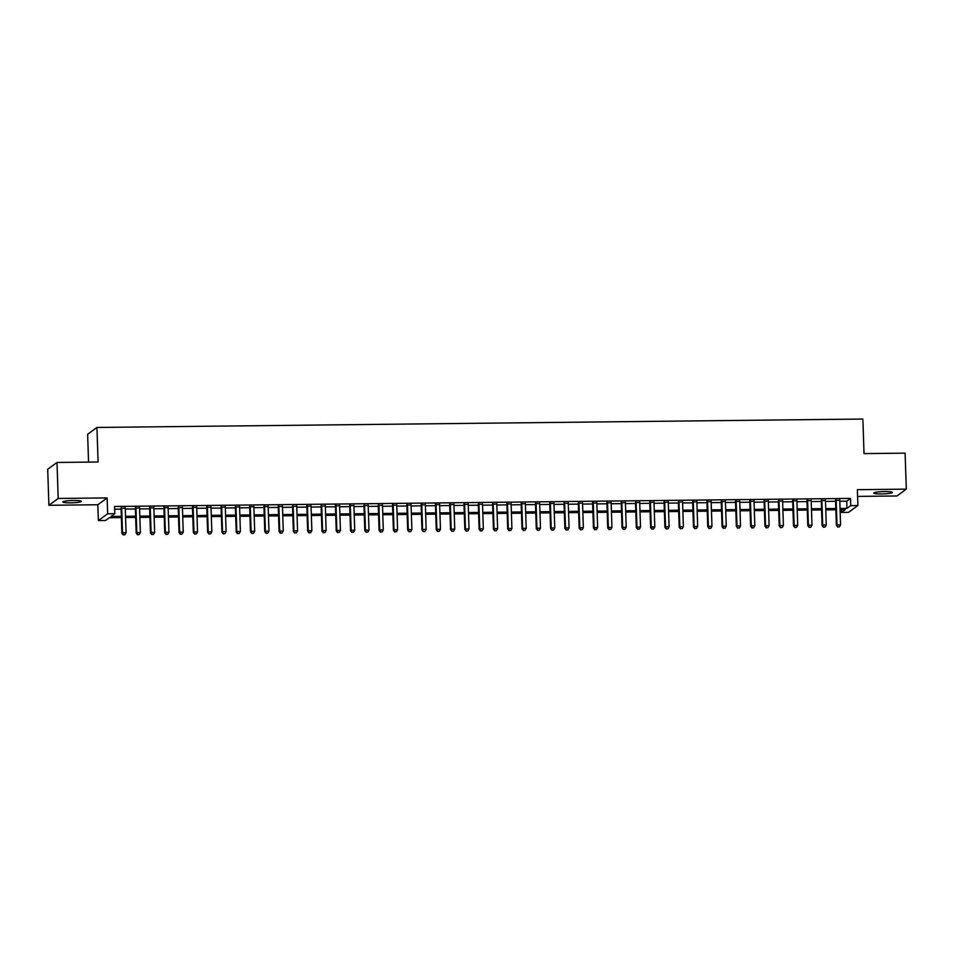 <?xml version="1.0" encoding="UTF-8"?>
<svg xmlns="http://www.w3.org/2000/svg" width="954" height="954" viewBox="0 0 954 954"><rect width="100%" height="100%" fill="white"/><g stroke="black" fill="none" stroke-linecap="round" stroke-linejoin="round"><path stroke-width="1.43" d="M70.513 502.841A9.29 1.145 178.1 0 0 81.412 501.363A9.29 1.145 178.1 0 0 73.732 500.492A9.29 1.145 178.1 0 0 62.833 501.971A9.29 1.145 178.1 0 0 70.513 502.841M881.46 493.945A9.29 1.145 178.1 0 0 892.36 492.455A9.29 1.145 178.1 0 0 884.68 491.584A9.29 1.145 178.1 0 0 873.792 493.063A9.29 1.145 178.1 0 0 881.46 493.945M121.361 517.605L109.281 517.736L105.512 520.502L98.357 520.586L107.659 513.765L114.802 513.681L111.034 516.448L121.325 516.341M97.833 504.749L107.134 497.916L58.194 498.465L57.001 462.463L47.7 469.285L48.892 505.286L97.833 504.749L98.357 520.586M88.555 462.118L87.637 434.273L96.938 427.452L862.881 419.044L864.026 453.603L905.107 453.15L906.3 489.14L857.36 489.676L857.884 505.525L848.583 512.346L841.44 512.417L845.208 509.651L840.069 509.71M857.574 496.402L896.998 495.973L906.3 489.14M841.345 509.698L841.44 512.417M58.194 498.465L48.892 505.286M125.26 508.136L121.051 508.184M139.558 507.981L135.337 508.029M153.844 507.826L149.623 507.874M168.131 507.659L163.921 507.707M182.429 507.504L178.207 507.552M196.715 507.349L192.493 507.397M211.001 507.194L206.791 507.242M225.299 507.039L221.078 507.087M239.585 506.884L235.364 506.932M253.871 506.729L249.662 506.765M268.169 506.562L263.948 506.61M282.456 506.407L278.234 506.455M296.742 506.252L292.532 506.3M311.028 506.097L306.818 506.145M325.326 505.942L321.104 505.99M339.612 505.787L335.403 505.823M353.898 505.62L349.689 505.668M368.196 505.465L363.975 505.513M382.482 505.31L378.273 505.358M396.769 505.155L392.559 505.203M411.067 505L406.845 505.048M425.353 504.845L421.131 504.881M439.639 504.678L435.429 504.726M453.937 504.523L449.716 504.571M468.223 504.368L464.002 504.416M482.509 504.213L478.3 504.261M496.807 504.058L492.586 504.106M511.094 503.903L506.872 503.95M525.38 503.736L521.17 503.784M539.678 503.581L535.456 503.629M553.964 503.426L549.742 503.473M568.25 503.271L564.041 503.318M582.536 503.116L578.327 503.163M596.834 502.961L592.613 503.008M611.12 502.806L606.911 502.841M625.407 502.639L621.197 502.686M639.705 502.484L635.483 502.531M653.991 502.329L649.781 502.376M668.277 502.174L664.067 502.221M682.575 502.019L678.354 502.066M696.861 501.864L692.64 501.899M711.147 501.697L706.938 501.744M725.445 501.542L721.224 501.589M739.732 501.387L735.51 501.434M754.018 501.232L749.808 501.279M768.316 501.077L764.094 501.124M782.602 500.922L778.381 500.957M796.888 500.755L792.679 500.802M811.186 500.6L806.965 500.647M825.472 500.445L821.251 500.492M839.794 501.244L846.723 501.16L850.503 498.405L114.563 506.479L114.802 513.681M114.659 509.209L121.075 509.138M125.296 509.09L135.373 508.983M139.582 508.935L149.659 508.816M153.88 508.78L163.945 508.661M168.166 508.613L178.243 508.506M182.452 508.458L192.529 508.351M196.751 508.303L206.815 508.196M211.037 508.148L221.113 508.041M225.323 507.993L235.399 507.886M239.621 507.838L249.686 507.719M253.907 507.671L263.984 507.564M268.193 507.516L278.27 507.409M282.491 507.361L292.556 507.254M296.777 507.206L306.854 507.099M311.064 507.051L321.14 506.944M325.35 506.896L335.426 506.777M339.648 506.741L349.724 506.622M353.934 506.574L364.011 506.467M368.22 506.419L378.297 506.312M382.518 506.264L392.583 506.157M396.804 506.109L406.881 506.002M411.091 505.954L421.167 505.835M425.389 505.799L435.453 505.68M439.675 505.632L449.751 505.525M453.961 505.477L464.038 505.37M468.259 505.322L478.324 505.215M482.545 505.167L492.622 505.06M496.831 505.012L506.908 504.893M511.129 504.857L521.194 504.738M525.415 504.69L535.492 504.583M539.702 504.535L549.778 504.427M553.988 504.38L564.064 504.272M568.286 504.225L578.362 504.117M582.572 504.07L592.649 503.95M596.858 503.915L606.935 503.795M611.156 503.748L621.233 503.64M625.442 503.593L635.519 503.485M639.729 503.438L649.805 503.33M654.027 503.283L664.091 503.175M668.313 503.128L678.389 503.02M682.599 502.973L692.676 502.853M696.897 502.806L706.962 502.698M711.183 502.651L721.26 502.543M725.469 502.496L735.546 502.388M739.767 502.341L749.832 502.233M754.054 502.186L764.13 502.078M768.34 502.031L778.416 501.911M782.638 501.876L792.702 501.756M796.924 501.709L807.001 501.601M811.21 501.554L821.287 501.446M825.496 501.399L835.573 501.291M839.759 500.29L835.549 500.337M107.134 497.916L107.659 513.765M850.503 498.405L850.741 505.596L857.884 505.525M57.001 462.463L98.083 462.01L96.938 427.452M835.859 509.758L825.782 509.865M821.573 509.913L811.496 510.032M807.275 510.068L797.198 510.187M792.989 510.235L782.912 510.342M778.702 510.39L768.626 510.497M764.404 510.545L754.328 510.652M750.118 510.7L740.042 510.807M735.832 510.855L725.755 510.962M721.534 511.01L711.469 511.129M707.248 511.177L697.171 511.284M692.962 511.332L682.885 511.439M678.664 511.487L668.599 511.594M664.378 511.642L654.301 511.749M650.091 511.797L640.015 511.904M635.793 511.952L625.729 512.071M621.507 512.107L611.431 512.226M607.221 512.274L597.144 512.381M592.923 512.429L582.858 512.536M578.637 512.584L568.56 512.692M564.351 512.739L554.274 512.847M550.064 512.894L539.988 513.013M535.766 513.049L525.69 513.169M521.48 513.216L511.404 513.324M507.194 513.371L497.117 513.479M492.896 513.526L482.819 513.634M478.61 513.681L468.533 513.789M464.324 513.836L454.247 513.956M450.026 513.991L439.961 514.111M435.739 514.158L425.663 514.266M421.453 514.313L411.377 514.421M407.155 514.468L397.091 514.576M392.869 514.623L382.792 514.731M378.583 514.778L368.506 514.886M364.285 514.933L354.22 515.053M349.999 515.1L339.922 515.208M335.713 515.255L325.636 515.363M321.415 515.41L311.35 515.518M307.128 515.565L297.052 515.673M292.842 515.72L282.766 515.828M278.556 515.875L268.479 515.995M264.258 516.031L254.181 516.15M249.972 516.197L239.895 516.305M235.686 516.352L225.609 516.46M221.388 516.508L211.311 516.615M207.101 516.663L197.025 516.77M192.815 516.818L182.739 516.937M178.517 516.973L168.453 517.092M164.231 517.14L154.154 517.247M149.945 517.295L139.868 517.402M135.647 517.45L125.582 517.557M840.033 508.446L846.973 508.363L850.741 505.596M125.534 516.293L135.611 516.174M139.821 516.126L149.897 516.019M154.119 515.971L164.183 515.864M168.405 515.816L178.481 515.709M182.691 515.661L192.768 515.554M196.989 515.506L207.054 515.398M211.275 515.351L221.352 515.232M225.561 515.196L235.638 515.077M239.859 515.029L249.924 514.921M254.146 514.874L264.222 514.766M268.432 514.719L278.508 514.611M282.73 514.564L292.795 514.456M297.016 514.409L307.093 514.289M311.302 514.254L321.379 514.134M325.588 514.087L335.665 513.979M339.886 513.932L349.963 513.824M354.172 513.777L364.249 513.669M368.459 513.622L378.535 513.514M382.757 513.467L392.833 513.347M397.043 513.312L407.119 513.192M411.329 513.145L421.406 513.037M425.627 512.99L435.692 512.882M439.913 512.835L449.99 512.727M454.199 512.68L464.276 512.572M468.497 512.525L478.562 512.417M482.784 512.37L492.86 512.25M497.07 512.203L507.146 512.095M511.368 512.048L521.433 511.94M525.654 511.893L535.731 511.785M539.94 511.738L550.017 511.63M554.238 511.582L564.303 511.475M568.524 511.427L578.601 511.308M582.811 511.261L592.887 511.153M597.097 511.106L607.173 510.998M611.395 510.95L621.471 510.843M625.681 510.795L635.758 510.688M639.967 510.64L650.044 510.533M654.265 510.485L664.342 510.366M668.551 510.33L678.628 510.211M682.837 510.163L692.914 510.056M697.135 510.008L707.2 509.901M711.422 509.853L721.498 509.746M725.708 509.698L735.784 509.591M740.006 509.543L750.071 509.424M754.292 509.388L764.369 509.269M768.578 509.221L778.655 509.114M782.876 509.066L792.941 508.959M797.162 508.911L807.239 508.804M811.449 508.756L821.525 508.649M825.747 508.601L835.811 508.482M846.723 501.16L846.973 508.363M835.525 499.884L836.372 525.392L837.004 524.927L836.169 499.872M837.946 526.93L839.377 526.906L837.946 526.93L837.004 524.927L840.581 524.891L839.747 499.836M836.372 525.392L837.695 527.109M839.377 526.906L840.581 524.891M821.239 500.039L822.086 525.547L822.718 525.082L821.883 500.027M823.66 527.085L825.091 527.073L823.66 527.085L822.718 525.082L826.283 525.046L825.46 499.991M822.086 525.547L823.409 527.264M825.091 527.073L826.283 525.046M806.953 500.194L807.799 525.702L808.42 525.237L807.597 500.182M809.374 527.24L810.793 527.228L809.374 527.24L808.42 525.237L811.997 525.201L811.162 500.146M807.799 525.702L809.123 527.419M810.793 527.228L811.997 525.201M792.655 500.349L793.501 525.857L794.133 525.404L793.299 500.349M795.076 527.395L796.507 527.383L795.076 527.395L794.133 525.404L797.711 525.356L796.876 500.301M793.501 525.857L794.825 527.586M796.507 527.383L797.711 525.356M778.369 500.504L779.215 526.012L779.847 525.559L779.013 500.504M780.789 527.55L782.22 527.538L780.789 527.55L779.847 525.559L783.413 525.511L782.59 500.468M779.215 526.012L780.539 527.741M782.22 527.538L783.413 525.511M764.082 500.671L764.929 526.179L765.549 525.714L764.726 500.659M766.503 527.705L767.934 527.693L766.503 527.705L765.549 525.714L769.127 525.678L768.292 500.623M764.929 526.179L766.253 527.896M767.934 527.693L769.127 525.678M749.784 500.826L750.631 526.334L751.263 525.869L750.428 500.814M752.205 527.872L753.636 527.848L752.205 527.872L751.263 525.869L754.841 525.833L754.006 500.778M750.631 526.334L751.955 528.051M753.636 527.848L754.841 525.833M735.498 500.981L736.345 526.489L736.977 526.024L736.142 500.969M737.919 528.027L739.35 528.003L737.919 528.027L736.977 526.024L740.542 525.988L739.72 500.933M736.345 526.489L737.669 528.206M739.35 528.003L740.542 525.988M721.212 501.136L722.059 526.644L722.679 526.179L721.856 501.124M723.633 528.182L725.064 528.17L723.633 528.182L722.679 526.179L726.256 526.143L725.422 501.088M722.059 526.644L723.382 528.361M725.064 528.17L726.256 526.143M706.926 501.291L707.761 526.799L708.393 526.346L707.558 501.291M709.335 528.337L710.766 528.325L709.335 528.337L708.393 526.346L711.97 526.298L711.135 501.244M707.761 526.799L709.084 528.528M710.766 528.325L711.97 526.298M692.628 501.446L693.475 526.954L694.107 526.501L693.272 501.446M695.049 528.492L696.48 528.48L695.049 528.492L694.107 526.501L697.672 526.453L696.849 501.399M693.475 526.954L694.798 528.683M696.48 528.48L697.672 526.453M678.342 501.613L679.188 527.121L679.82 526.656L678.986 501.601M680.762 528.647L682.193 528.635L680.762 528.647L679.82 526.656L683.386 526.62L682.551 501.565M679.188 527.121L680.512 528.838M682.193 528.635L683.386 526.62M664.056 501.768L664.902 527.276L665.522 526.811L664.699 501.756M666.464 528.814L667.895 528.79L666.464 528.814L665.522 526.811L669.1 526.775L668.265 501.721M664.902 527.276L666.214 528.993M667.895 528.79L669.1 526.775M649.757 501.923L650.604 527.431L651.236 526.966L650.401 501.911M652.178 528.969L653.609 528.945L652.178 528.969L651.236 526.966L654.802 526.93L653.979 501.876M650.604 527.431L651.928 529.148M653.609 528.945L654.802 526.93M635.471 502.078L636.318 527.586L636.95 527.121L636.115 502.066M637.892 529.124L639.323 529.112L637.892 529.124L636.95 527.121L640.516 527.085L639.681 502.031M636.318 527.586L637.642 529.303M639.323 529.112L640.516 527.085M621.185 502.233L622.032 527.741L622.652 527.288L621.829 502.233M623.606 529.279L625.025 529.267L623.606 529.279L622.652 527.288L626.229 527.24L625.395 502.186M622.032 527.741L623.344 529.47M625.025 529.267L626.229 527.24M606.887 502.388L607.734 527.896L608.366 527.443L607.531 502.388M609.308 529.434L610.739 529.422L609.308 529.434L608.366 527.443L611.943 527.395L611.109 502.341M607.734 527.896L609.057 529.625M610.739 529.422L611.943 527.395M592.601 502.543L593.448 528.051L594.08 527.598L593.245 502.543M595.022 529.589L596.453 529.577L595.022 529.589L594.08 527.598L597.645 527.562L596.822 502.508M593.448 528.051L594.771 529.78M596.453 529.577L597.645 527.562M578.315 502.71L579.161 528.218L579.782 527.753L578.959 502.698M580.736 529.756L582.155 529.732L580.736 529.756L579.782 527.753L583.359 527.717L582.524 502.663M579.161 528.218L580.485 529.935M582.155 529.732L583.359 527.717M564.017 502.865L564.863 528.373L565.495 527.908L564.661 502.853M566.438 529.911L567.868 529.887L566.438 529.911L565.495 527.908L569.073 527.872L568.238 502.818M564.863 528.373L566.187 530.09M567.868 529.887L569.073 527.872M549.731 503.02L550.577 528.528L551.209 528.063L550.375 503.008M552.151 530.066L553.582 530.054L552.151 530.066L551.209 528.063L554.775 528.027L553.952 502.973M550.577 528.528L551.901 530.245M553.582 530.054L554.775 528.027M535.444 503.175L536.291 528.683L536.911 528.218L536.088 503.175M537.865 530.221L539.284 530.209L537.865 530.221L536.911 528.218L540.489 528.182L539.654 503.128M536.291 528.683L537.615 530.412M539.284 530.209L540.489 528.182M521.146 503.33L521.993 528.838L522.625 528.385L521.79 503.33M523.567 530.376L524.998 530.364L523.567 530.376L522.625 528.385L526.203 528.337L525.368 503.283M521.993 528.838L523.317 530.567M524.998 530.364L526.203 528.337M506.86 503.485L507.707 528.993L508.339 528.54L507.504 503.485M509.281 530.531L510.712 530.519L509.281 530.531L508.339 528.54L511.904 528.504L511.082 503.45M507.707 528.993L509.031 530.722M510.712 530.519L511.904 528.504M492.574 503.652L493.421 529.16L494.041 528.695L493.218 503.64M494.995 530.698L496.426 530.674L494.995 530.698L494.041 528.695L497.618 528.659L496.784 503.605M493.421 529.16L494.744 530.877M496.426 530.674L497.618 528.659M478.276 503.807L479.123 529.315L479.755 528.85L478.92 503.795M480.697 530.853L482.128 530.829L480.697 530.853L479.755 528.85L483.332 528.814L482.497 503.76M479.123 529.315L480.446 531.032M482.128 530.829L483.332 528.814M463.99 503.962L464.836 529.47L465.469 529.005L464.634 503.95M466.411 531.008L467.842 530.996L466.411 531.008L465.469 529.005L469.034 528.969L468.211 503.915M464.836 529.47L466.16 531.187M467.842 530.996L469.034 528.969M449.704 504.117L450.55 529.625L451.17 529.16L450.348 504.117M452.124 531.163L453.555 531.151L452.124 531.163L451.17 529.16L454.748 529.124L453.913 504.07M450.55 529.625L451.874 531.342M453.555 531.151L454.748 529.124M435.418 504.272L436.252 529.78L436.884 529.327L436.05 504.272M437.826 531.318L439.257 531.306L437.826 531.318L436.884 529.327L440.462 529.279L439.627 504.225M436.252 529.78L437.576 531.509M439.257 531.306L440.462 529.279M421.119 504.427L421.966 529.935L422.598 529.482L421.763 504.427M423.54 531.473L424.971 531.461L423.54 531.473L422.598 529.482L426.164 529.434L425.341 504.392M421.966 529.935L423.29 531.664M424.971 531.461L426.164 529.434M406.833 504.594L407.68 530.102L408.312 529.637L407.477 504.583M409.254 531.64L410.685 531.616L409.254 531.64L408.312 529.637L411.878 529.601L411.043 504.547M407.68 530.102L409.004 531.819M410.685 531.616L411.878 529.601M392.547 504.749L393.394 530.257L394.014 529.792L393.191 504.738M394.968 531.795L396.387 531.772L394.968 531.795L394.014 529.792L397.591 529.756L396.757 504.702M393.394 530.257L394.706 531.974M396.387 531.772L397.591 529.756M378.249 504.904L379.096 530.412L379.728 529.947L378.893 504.893M380.67 531.95L382.101 531.938L380.67 531.95L379.728 529.947L383.293 529.911L382.471 504.857M379.096 530.412L380.419 532.129M382.101 531.938L383.293 529.911M363.963 505.06L364.81 530.567L365.442 530.102L364.607 505.048M366.384 532.105L367.815 532.093L366.384 532.105L365.442 530.102L369.007 530.066L368.172 505.012M364.81 530.567L366.133 532.284M367.815 532.093L369.007 530.066M349.677 505.215L350.523 530.722L351.144 530.269L350.321 505.215M352.098 532.26L353.517 532.249L352.098 532.26L351.144 530.269L354.721 530.221L353.886 505.167M350.523 530.722L351.835 532.451M353.517 532.249L354.721 530.221M335.379 505.37L336.225 530.877L336.857 530.424L336.023 505.37M337.799 532.415L339.23 532.404L337.799 532.415L336.857 530.424L340.435 530.376L339.6 505.322M336.225 530.877L337.549 532.606M339.23 532.404L340.435 530.376M321.093 505.537L321.939 531.044L322.571 530.579L321.736 505.525M323.513 532.57L324.944 532.559L323.513 532.57L322.571 530.579L326.137 530.543L325.314 505.489M321.939 531.044L323.263 532.761M324.944 532.559L326.137 530.543M306.806 505.692L307.653 531.199L308.273 530.734L307.45 505.68M309.227 532.737L310.646 532.714L309.227 532.737L308.273 530.734L311.851 530.698L311.016 505.644M307.653 531.199L308.977 532.916M310.646 532.714L311.851 530.698M292.508 505.847L293.355 531.354L293.987 530.889L293.152 505.835M294.929 532.892L296.36 532.869L294.929 532.892L293.987 530.889L297.565 530.853L296.73 505.799M293.355 531.354L294.679 533.071M296.36 532.869L297.565 530.853M278.222 506.002L279.069 531.509L279.701 531.044L278.866 505.99M280.643 533.047L282.074 533.036L280.643 533.047L279.701 531.044L283.266 531.008L282.444 505.954M279.069 531.509L280.393 533.226M282.074 533.036L283.266 531.008M263.936 506.157L264.783 531.664L265.403 531.211L264.58 506.157M266.357 533.203L267.776 533.191L266.357 533.203L265.403 531.211L268.98 531.163L268.146 506.109M264.783 531.664L266.106 533.393M267.776 533.191L268.98 531.163M249.638 506.312L250.485 531.819L251.117 531.366L250.282 506.312M252.059 533.358L253.49 533.346L252.059 533.358L251.117 531.366L254.694 531.318L253.859 506.264M250.485 531.819L251.808 533.548M253.49 533.346L254.694 531.318M235.352 506.479L236.198 531.986L236.83 531.521L235.996 506.467M237.773 533.513L239.204 533.501L237.773 533.513L236.83 531.521L240.396 531.485L239.573 506.431M236.198 531.986L237.522 533.703M239.204 533.501L240.396 531.485M221.066 506.634L221.912 532.141L222.532 531.676L221.71 506.622M223.486 533.68L224.917 533.656L223.486 533.68L222.532 531.676L226.11 531.64L225.275 506.586M221.912 532.141L223.236 533.858M224.917 533.656L226.11 531.64M206.768 506.789L207.614 532.296L208.246 531.831L207.412 506.777M209.188 533.835L210.619 533.811L209.188 533.835L208.246 531.831L211.824 531.795L210.989 506.741M207.614 532.296L208.938 534.013M210.619 533.811L211.824 531.795M192.481 506.944L193.328 532.451L193.96 531.986L193.125 506.932M194.902 533.99L196.333 533.978L194.902 533.99L193.96 531.986L197.526 531.95L196.703 506.896M193.328 532.451L194.652 534.168M196.333 533.978L197.526 531.95M178.195 507.099L179.042 532.606L179.662 532.141L178.839 507.099M180.616 534.145L182.047 534.133L180.616 534.145L179.662 532.141L183.24 532.105L182.405 507.051M179.042 532.606L180.366 534.335M182.047 534.133L183.24 532.105M163.909 507.254L164.744 532.761L165.376 532.308L164.541 507.254M166.318 534.3L167.749 534.288L166.318 534.3L165.376 532.308L168.953 532.26L168.119 507.206M164.744 532.761L166.068 534.49M167.749 534.288L168.953 532.26M149.611 507.409L150.458 532.916L151.09 532.463L150.255 507.409M152.032 534.455L153.463 534.443L152.032 534.455L151.09 532.463L154.655 532.427L153.832 507.373M150.458 532.916L151.781 534.645M153.463 534.443L154.655 532.427M135.325 507.576L136.172 533.083L136.804 532.618L135.969 507.564M137.746 534.622L139.177 534.598L137.746 534.622L136.804 532.618L140.369 532.582L139.534 507.528M136.172 533.083L137.495 534.8M139.177 534.598L140.369 532.582M121.039 507.731L121.885 533.238L122.506 532.773L121.683 507.719M123.46 534.777L124.879 534.753L123.46 534.777L122.506 532.773L126.083 532.737L125.248 507.683M121.885 533.238L123.197 534.956M124.879 534.753L126.083 532.737"/></g></svg>
